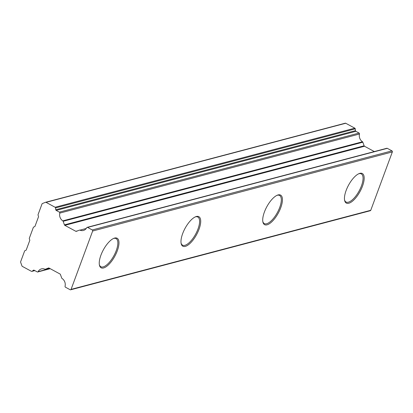 <?xml version="1.0" encoding="UTF-8"?>
<svg xmlns="http://www.w3.org/2000/svg" width="413" height="413" viewBox="0 0 413 413"><rect width="100%" height="100%" fill="white"/><g stroke="black" fill="none" stroke-linecap="round" stroke-linejoin="round"><path stroke-width="0.62" d="M117.277 250.856A16.804 6.562 118.5 0 0 113.911 238.306A16.804 6.562 118.5 0 0 100.932 255.172A16.804 6.562 118.5 0 0 99.409 265.069A16.804 6.562 118.5 0 0 107.106 266.013A16.804 6.562 118.5 0 0 117.277 250.856M99.326 264.583A16.004 6.247 118.5 0 0 100.834 266.736A16.004 6.247 118.5 0 0 116.244 250.608A16.004 6.247 118.5 0 0 116.084 238.59A16.004 6.247 118.5 0 0 113.461 238.502M199.014 229.287A16.804 6.562 118.5 0 0 195.648 216.737A16.804 6.562 118.5 0 0 182.665 233.603A16.804 6.562 118.5 0 0 181.142 243.5A16.804 6.562 118.5 0 0 188.839 244.444A16.804 6.562 118.5 0 0 199.014 229.287M181.064 243.014A16.004 6.247 118.5 0 0 182.567 245.162A16.004 6.247 118.5 0 0 197.977 229.039A16.004 6.247 118.5 0 0 197.817 217.021A16.004 6.247 118.5 0 0 195.194 216.933M280.747 207.718A16.804 6.562 118.5 0 0 277.381 195.168A16.804 6.562 118.5 0 0 264.403 212.029A16.804 6.562 118.5 0 0 262.88 221.931A16.804 6.562 118.5 0 0 270.572 222.875A16.804 6.562 118.5 0 0 280.747 207.718M262.797 221.445A16.004 6.247 118.5 0 0 264.299 223.593A16.004 6.247 118.5 0 0 279.709 207.471A16.004 6.247 118.5 0 0 279.555 195.452A16.004 6.247 118.5 0 0 276.932 195.364M362.485 186.149A16.804 6.562 118.5 0 0 359.114 173.599A16.804 6.562 118.5 0 0 346.135 190.46A16.804 6.562 118.5 0 0 344.612 200.362A16.804 6.562 118.5 0 0 352.31 201.307A16.804 6.562 118.5 0 0 362.485 186.149M344.53 199.877A16.004 6.247 118.5 0 0 346.037 202.024A16.004 6.247 118.5 0 0 361.447 185.896A16.004 6.247 118.5 0 0 361.287 173.883A16.004 6.247 118.5 0 0 358.665 173.796M34.635 226.66L33.711 227.021A0.8 0.692 -104.8 0 0 33.334 227.424L29.338 238.224A0.8 0.692 -104.8 0 0 29.344 238.828L29.731 239.907A0.8 0.692 75.2 0 1 29.736 240.511L26.267 249.886A0.8 0.692 75.2 0 1 25.89 250.288L24.966 250.655A0.8 0.692 -104.8 0 0 24.594 251.052L20.65 261.713A0.8 0.692 -104.8 0 0 20.655 262.317L21.966 265.946A0.8 0.692 -104.8 0 0 22.348 266.4L31.419 271.32A0.8 0.692 -104.8 0 0 32.116 271.269L33.386 270.252A0.8 0.692 75.2 0 1 34.083 270.2L37.258 271.919A0.8 0.692 -104.8 0 0 38.13 271.646A6.562 5.674 75.2 0 1 41.46 268.878A6.562 5.674 75.2 0 1 44.919 269.204A0.8 0.692 -104.8 0 0 45.409 269.219L48.486 268.001A0.8 0.692 75.2 0 1 49.023 268.042L60.035 274.01A0.8 0.692 75.2 0 1 60.417 274.464L61.713 278.057A0.8 0.692 -104.8 0 0 62.053 278.486A6.562 5.674 75.2 0 1 65.068 286.245A0.8 0.692 -104.8 0 0 65.481 287.216L70.153 289.745A0.8 0.692 -104.8 0 0 71.067 289.384L92.657 231.022A0.8 0.692 -104.8 0 0 92.269 229.958L87.597 227.424A0.8 0.692 -104.8 0 0 86.725 227.702A6.562 5.674 75.2 0 1 83.395 230.464A6.562 5.674 75.2 0 1 79.936 230.144A0.8 0.692 -104.8 0 0 79.446 230.124L76.369 231.342A0.8 0.692 75.2 0 1 75.832 231.301L64.82 225.338A0.8 0.692 75.2 0 1 64.438 224.879L63.143 221.291A0.8 0.692 -104.8 0 0 62.807 220.857A6.562 5.674 75.2 0 1 59.787 213.103A0.8 0.692 -104.8 0 0 59.374 212.132L56.199 210.408A0.8 0.692 75.2 0 1 55.77 209.747L55.548 207.92A0.8 0.692 -104.8 0 0 55.115 207.259L46.044 202.344A0.8 0.692 -104.8 0 0 45.507 202.303L42.4 203.537A0.8 0.692 -104.8 0 0 42.023 203.934L38.079 214.59A0.8 0.692 -104.8 0 0 38.084 215.199L38.471 216.278A0.8 0.692 75.2 0 1 38.476 216.882L35.007 226.257A0.8 0.692 75.2 0 1 34.635 226.66M70.623 289.807L370.316 210.718A0.8 0.692 -104.8 0 0 370.76 210.294L392.35 151.932A0.8 0.692 -104.8 0 0 391.968 150.869L387.296 148.339A0.8 0.692 -104.8 0 0 386.826 148.272L87.133 227.362M374.338 151.571L364.514 146.248A0.8 0.692 75.2 0 1 364.137 145.789L362.836 142.201A0.8 0.692 -104.8 0 0 362.5 141.767A6.562 5.674 75.2 0 1 359.48 134.013A0.8 0.692 -104.8 0 0 359.067 133.043L355.892 131.319A0.8 0.692 75.2 0 1 355.464 130.658L355.242 128.83A0.8 0.692 -104.8 0 0 354.813 128.169L345.738 123.255A0.8 0.692 -104.8 0 0 345.201 123.213L45.647 202.267M71.067 289.384L370.76 210.294M92.657 231.022L392.35 151.932M92.269 229.958L391.968 150.869M87.597 227.424L387.296 148.339M79.936 230.144L86.25 228.477M75.832 231.301L77.737 230.8M64.82 225.338L364.514 146.248M64.438 224.879L364.137 145.789M63.143 221.291L362.836 142.201M62.807 220.857L362.5 141.767M59.787 213.103L359.48 134.013M59.374 212.132L359.067 133.043M56.199 210.408L355.892 131.319M55.77 209.747L355.464 130.658M55.548 207.92L355.242 128.83M55.115 207.259L354.813 128.169M46.044 202.344L345.738 123.255M32.116 271.269L34.764 270.567M33.386 270.252L33.866 270.123M38.13 271.646L49.927 268.533M45.409 269.219L49.302 268.192L45.342 269.245M45.575 202.282L345.268 123.193M31.889 271.382L34.831 270.603M37.722 271.981L50.21 268.687"/></g></svg>
